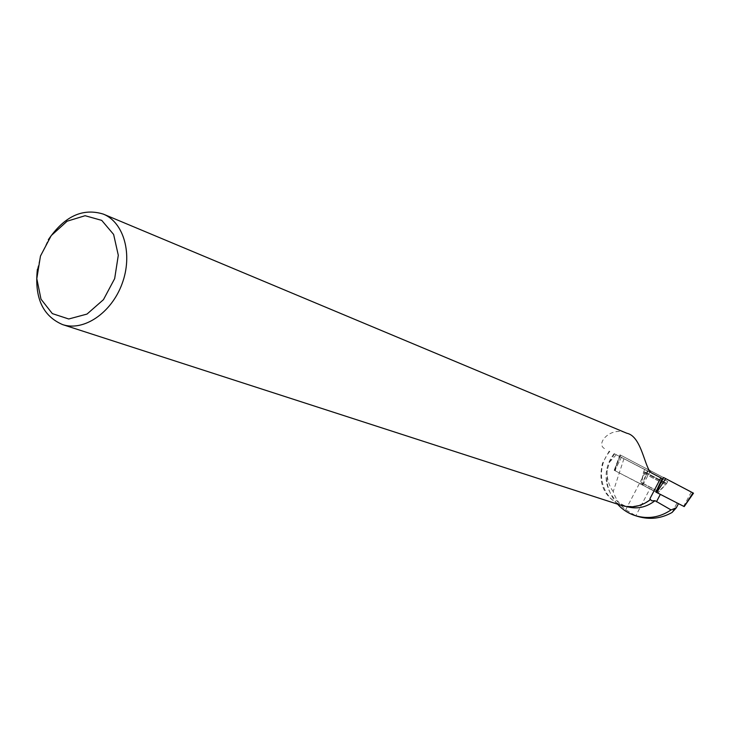 <?xml version="1.0" encoding="UTF-8"?>
<svg xmlns="http://www.w3.org/2000/svg" width="730" height="730" viewBox="0 0 730 730"><rect width="100%" height="100%" fill="white"/><g stroke="black" fill="none" stroke-linecap="round" stroke-linejoin="round"><path stroke-width="0.55" stroke-dasharray="3.65 2.74" d="M657.392 492.686L640.904 484.099L657.392 492.686M656.161 492.23L684.056 506.511M622.088 455.931L650.494 470.832L619.998 454.854L622.088 455.931L614.742 470.576M693.491 493.179L650.485 470.832L692.925 492.896M667.904 479.838L645.265 468.049L667.904 479.838M672.102 512.451L677.111 502.888L678.471 503.654M662.165 478.561L621.376 457.345L615.883 468.304L615.098 467.884L619.442 456.341L647.355 470.941L614.149 453.64C607.889 461.688 605.27 470.731 606.292 480.787C608.327 493.662 615.107 502.249 626.632 506.547L626.878 506.629M614.541 453.85L609.659 461.971L607.114 470.275L606.977 481.909C608.327 490.314 611.849 497.723 617.562 504.147M637.719 516.411L635.812 515.772L649.983 488.698L677.111 502.888M623.922 458.759L613.209 491.6C615.636 498.845 619.797 504.914 625.683 509.786L635.812 515.772M613.209 491.6C608.847 485.596 606.812 478.488 607.114 470.275M657.237 492.65L640.904 484.09L657.237 492.65M660.331 494.374L678.48 503.627M660.349 494.347L614.496 470.43L649.983 488.698M619.442 456.341L621.376 457.345M651.616 473.003L614.149 453.64M616.266 454.753L609.659 461.971M604.44 448.539C595.151 443.393 611.448 425.709 626.805 433.246M609.231 451.058L602.469 463.322C597.77 483.57 604.157 497.614 621.631 505.47M37.385 269.26L40.551 256.321L48.317 239.741M609.851 451.377C594.494 468.541 601.192 499.147 621.978 505.032C631.961 507.952 641.405 506.045 650.302 499.32M615.883 468.304L615.28 470.85M614.496 470.43L615.098 467.884L614.733 470.549M647.355 470.941L642.081 484.556M645.639 470.02L667.822 481.554L645.639 470.02M625.683 509.786L646.296 470.394M642.82 484.948L650.485 470.832M691.301 492.056L683.636 506.282M614.368 470.375L620.646 455.191M648.413 469.755L642.281 484.665M644.453 471.808L666.709 483.397L644.453 471.808M644.152 473.496L665.468 484.592L644.152 473.496M642.144 482.968L658.67 491.573L642.144 482.968M620.035 456.661L615.344 468.012M657.903 491.381L641.57 482.831L657.903 491.381M664.72 484.154L643.413 473.058L664.72 484.154M665.468 483.415L643.559 472.009L665.468 483.415M614.195 470.284L619.998 454.854M667.822 481.554L666.38 483.89L657.922 492.987L658.67 491.573L666.709 483.397L668.671 480.221M644.663 469.499L643.559 472.009L640.904 484.09L641.652 482.676L643.778 471.461L645.265 468.049M606.292 480.787L606.94 481.919M635.876 515.836L635.374 515.672M621.978 505.032L626.632 506.547M652.775 493.298L660.422 478.679"/><path stroke-width="1.09" d="M663.606 477.52L692.925 492.896L684.202 506.593L656.717 492.522L656.161 492.23L663.606 477.52L693.491 493.179L684.202 506.593M678.471 503.654L676.272 507.843L672.102 512.451C661.179 518.601 649.718 519.924 637.719 516.411L635.876 515.836M617.562 504.147C622.498 509.622 628.43 513.464 635.356 515.672C648.039 519.34 659.938 517.424 671.043 509.923L655.038 500.707C646.233 507.459 636.852 509.43 626.878 506.629M671.043 509.923L676.272 507.843M48.317 239.741C64.377 216.272 82.727 207.731 103.359 214.118L626.805 433.246C641.989 436.239 644.672 469.034 651.616 473.003L662.165 478.561L655.859 492.066M103.359 214.118C124.009 222.422 132.988 254.606 122.083 283.751C111.444 312.997 83.704 331.657 62.597 324.595L621.631 505.47C631.477 508.354 640.849 506.583 649.746 500.15L650.056 498.49L660.823 477.84M62.597 324.595C42.705 316.044 34.301 297.594 37.385 269.26M649.746 500.15L650.302 499.32L651.689 500.789L655.038 500.707M40.469 256.029L51.246 235.58L67.124 221.199L85.109 215.715L101.725 220.378L113.624 234.449L118.296 255.263L114.674 278.604L103.459 299.656L87.007 314.073L68.739 318.992L52.341 313.608L40.999 299.181L36.81 278.659L40.469 256.029M665.733 478.624L656.717 492.522M656.434 501.811L660.331 494.374M650.056 498.48L652.775 493.298M660.422 478.679L660.851 477.867"/></g></svg>
